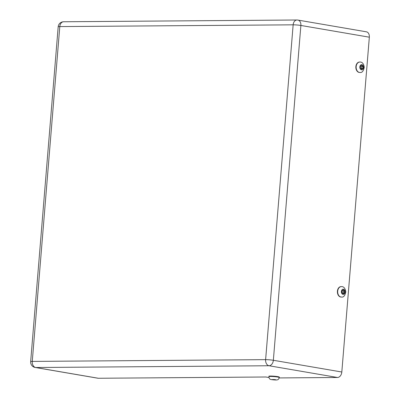 <?xml version="1.0" encoding="UTF-8"?>
<svg xmlns="http://www.w3.org/2000/svg" width="400" height="400" viewBox="0 0 400 400"><rect width="100%" height="100%" fill="white"/><g stroke="black" fill="none" stroke-linecap="round" stroke-linejoin="round"><path stroke-width="0.6" d="M98.355 378.26L35.675 367.515A5.485 3.885 89.6 0 1 32.265 361.41L59.795 26.585A5.485 3.885 89.6 0 1 63.61 21.765A5.485 5.485 0 0 0 58.185 26.8A5.485 0.49 4.7 0 1 59.795 26.585L293.15 24.825A5.485 0.49 4.7 0 1 300.88 25.455A5.485 3.84 99.7 0 0 297.93 20.08A5.485 3.84 99.7 0 0 297.455 20.04A5.485 3.885 89.6 0 0 296.965 20A5.485 3.885 89.6 0 0 293.15 24.825L265.62 359.645L32.265 361.41A5.485 0.49 4.7 0 0 30.66 361.62A5.485 5.485 0 0 0 35.2 367.475L97.875 378.22A5.485 3.84 -80.3 0 0 98.355 378.26L265.865 376.995L268.95 377.52M279.19 377.93L337.495 377.49A5.485 3.84 -80.3 0 0 341.815 372.015L369.34 37.19A5.485 3.84 -80.3 0 0 366.395 31.815L297.93 20.08A5.485 5.485 0 0 0 296.965 20L63.61 21.765M268.875 376.655L268.91 376.245A5.21 0.465 4.7 0 1 272.135 376.08A5.21 0.465 4.7 0 1 277.78 376.645A5.21 0.465 4.7 0 1 279.295 377.1L279.26 377.51A5.21 0.465 -175.3 0 0 277.75 377.055A5.21 0.465 -175.3 0 0 272.105 376.49A5.21 0.465 -175.3 0 0 268.875 376.655C268.985 377.785 269.31 378.54 269.85 378.925C269.865 379.46 271.885 379.82 275.92 380C278.72 379.935 278.615 379.035 279.26 377.51M274.37 379.54L275.76 379.775L275.245 379.905L271.95 379.555L274.37 379.54M273.365 379.48L273.34 379.795M341.255 297.035A5.21 3.69 -90.4 0 1 341.11 297.04A5.21 3.69 -90.4 0 1 337.385 291.86A5.21 3.69 -90.4 0 1 341.035 286.62A5.21 3.69 -90.4 0 1 341.18 286.625M344.49 291.04L344.325 293.005L343.04 293.78L341.915 292.59L342.08 290.625L343.365 289.85L344.49 291.04L343.23 291.05L342.49 290.38M342.555 293.27L343.07 293.015L343.23 291.05M343.07 293.015L344.325 293.005M359.72 72.46A5.21 3.69 -90.4 0 1 359.575 72.465A5.21 3.69 -90.4 0 1 355.845 67.285A5.21 3.69 -90.4 0 1 359.495 62.045A5.21 3.69 -90.4 0 1 359.64 62.05M362.95 66.465L362.79 68.43L361.505 69.205L360.38 68.015L360.54 66.05L361.83 65.275L362.95 66.465L361.695 66.475L360.95 65.805M361.02 68.69L361.53 68.44L361.695 66.475M361.53 68.44L362.79 68.43M35.2 367.475A5.485 3.84 -80.3 0 0 35.675 367.515L269.03 365.75L337.495 377.49M341.815 372.015L273.35 360.28A5.485 0.49 4.7 0 0 265.62 359.645A5.485 3.885 89.6 0 0 269.03 365.75A5.485 3.84 -80.3 0 0 273.35 360.28L300.88 25.455L369.34 37.19M275.69 379.98L275.695 379.655L275.69 379.98M341.4 297.04C343.54 297.47 345.01 295.72 345.81 291.79C345.17 288.14 343.67 286.42 341.325 286.62A5.21 3.69 89.6 0 0 337.68 291.53A5.21 3.69 89.6 0 0 340.94 297A5.21 3.69 89.6 0 0 341.4 297.04L341.11 297.04M342.99 294.4A2.605 1.845 -90.4 0 1 341.37 291.5A2.605 1.845 -90.4 0 1 343.415 289.23A2.605 1.845 -90.4 0 1 345.035 292.13A2.605 1.845 -90.4 0 1 342.99 294.4M359.865 72.465C362.005 72.895 363.475 71.145 364.275 67.215C363.63 63.565 362.135 61.84 359.785 62.045A5.21 3.69 89.6 0 0 356.145 66.955A5.21 3.69 89.6 0 0 359.4 72.425A5.21 3.69 89.6 0 0 359.865 72.465L359.575 72.465M361.455 69.825A2.605 1.845 -90.4 0 1 359.835 66.925A2.605 1.845 -90.4 0 1 361.88 64.655A2.605 1.845 -90.4 0 1 363.5 67.555A2.605 1.845 -90.4 0 1 361.455 69.825M30.66 361.62L58.185 26.8M341.325 286.62L341.035 286.62M359.785 62.045L359.495 62.045"/></g></svg>
